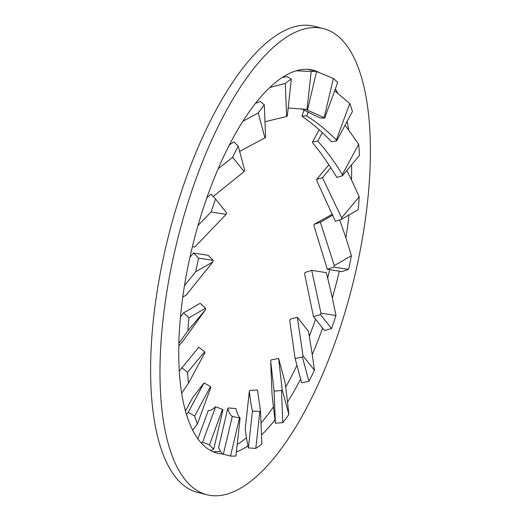 <?xml version="1.0" encoding="UTF-8"?>
<svg xmlns="http://www.w3.org/2000/svg" width="521" height="521" viewBox="0 0 521 521"><rect width="100%" height="100%" fill="white"/><g stroke="black" fill="none" stroke-linecap="round" stroke-linejoin="round"><path stroke-width="0.78" d="M336.605 140.944A158.299 59.557 104 0 0 336.319 140.025C327.188 130.641 317.335 122.63 306.745 115.988L301.965 115.955A158.299 59.557 -76 0 1 302.382 116.574C312.58 123.555 322.278 131.943 331.467 141.725L336.605 140.944L352.457 111.494A197.413 74.269 104 0 0 349.747 103.529L334.658 90.784M337.725 93.174A197.413 74.269 104 0 0 335.361 88.87M345.358 43.771A240.246 90.387 -76 0 1 343.886 315.967A240.246 90.387 -76 0 1 207.058 494.774A240.246 90.387 -76 0 1 185.014 479.567A240.246 90.387 -76 0 1 186.492 207.371A240.246 90.387 -76 0 1 323.32 28.564A240.246 90.387 -76 0 1 345.358 43.771M207.058 494.774L197.68 492.436A240.246 90.387 -76 0 1 175.642 477.229A240.246 90.387 -76 0 1 177.114 205.033A240.246 90.387 -76 0 1 313.942 26.226L323.32 28.564M301.19 108.733L319.901 117.896L324.609 118.104L337.667 82.611A197.413 74.269 104 0 0 333.388 78.463L319.64 72.725A197.413 74.269 104 0 0 312.952 70.127A197.413 74.269 104 0 0 307.761 69.332A197.413 74.269 104 0 0 296.221 70.778A197.413 74.269 104 0 0 282.428 77.375A197.413 74.269 104 0 0 269.767 87.508A197.413 74.269 104 0 0 255.401 103.451L260.135 101.4L264.31 104.864L265.612 137.01A158.299 59.557 104 0 0 264.935 137.883L239.614 151.416M282.428 77.375L287.123 76.685L291.324 79.12L287.286 116.033A158.299 59.557 104 0 0 286.615 116.483L264.994 121.738M307.761 69.332L316.605 71.455L307.611 109.521A158.299 59.557 104 0 0 307.019 109.495L288.172 107.951M255.401 103.451A197.413 74.269 104 0 0 242.864 121.289A197.413 74.269 104 0 0 229.338 145.02L233.896 141.855L238.201 146.16L244.72 170.393A158.299 59.557 104 0 0 244.102 171.611L213.2 196.469M324.609 118.104A158.299 59.557 104 0 0 324.14 117.609L305.638 109.293M342.434 175.805A158.299 59.557 104 0 0 342.349 174.555C334.97 162.344 326.771 151.181 317.751 141.08L312.528 142.018A158.299 59.557 -76 0 1 312.763 143.034C321.359 153.402 329.376 164.844 336.8 177.361L342.434 175.805L359.523 155.291A197.413 74.269 104 0 0 358.65 144.284L342.349 174.555M341.515 219.276A158.299 59.557 104 0 0 341.646 217.817L322.44 177.694L316.722 179.361A158.299 59.557 -76 0 1 316.742 180.676L335.374 221.314L341.515 219.276L358.174 209.702A197.413 74.269 104 0 0 359.216 196.73L341.646 217.817M333.948 267.097A158.299 59.557 104 0 0 334.28 265.58L320.356 222.226L314.13 224.323A158.299 59.557 -76 0 1 313.942 225.808L327.331 269.285L333.948 267.097L348.542 269.403A197.413 74.269 104 0 0 351.408 255.733L334.28 265.58M320.467 314.599A158.299 59.557 104 0 0 320.969 313.16L311.708 270.334L305.013 272.509A158.299 59.557 -76 0 1 304.629 274.02L313.453 316.566L320.467 314.599L331.571 328.549A197.413 74.269 104 0 0 335.973 315.524L320.969 313.16M302.401 357.119A158.299 59.557 104 0 0 303.02 355.902L297.335 317.302L290.262 319.197A158.299 59.557 -76 0 1 289.722 320.591L295.107 358.539L302.401 357.119L308.92 381.359A197.413 74.269 104 0 0 314.43 370.249L303.02 355.902M281.503 390.503A158.299 59.557 104 0 0 282.18 389.63L278.644 358.533L271.317 359.829A158.299 59.557 -76 0 1 270.673 360.955L274.079 391.089L281.503 390.503L282.805 422.648A197.413 74.269 104 0 0 288.888 414.547L282.18 389.63M259.836 411.479A158.299 59.557 104 0 0 260.507 411.03L257.465 389.988L250.034 390.411A158.299 59.557 -76 0 1 249.351 391.173C250.191 399.249 251.22 405.872 252.438 411.036L259.836 411.479L255.791 448.392A197.413 74.269 104 0 0 261.842 444.087L260.507 411.03M239.504 417.992A158.299 59.557 104 0 0 240.103 418.018C238.546 416.507 237.133 413.361 235.876 408.594L228.498 407.963A158.299 59.557 -76 0 1 227.84 408.282C228.914 412.567 230.399 415.283 232.294 416.422L239.504 417.992L230.516 456.057A197.413 74.269 104 0 0 235.948 455.979L240.103 418.018M197.869 438.819L208.25 410.6C210.106 410.848 212.561 409.552 215.622 406.725L222.513 409.408A158.299 59.557 104 0 0 222.975 409.903L213.734 449.05L210.738 450.613A197.413 74.269 104 0 0 217.42 453.211A197.413 74.269 104 0 0 222.61 454.006L230.516 456.057M185.45 411.004L192.496 397.914L204.05 382.896L210.51 386.569A158.299 59.557 104 0 0 210.803 387.487L197.374 423.983L192.646 430.164A197.413 74.269 104 0 0 201.445 443.215L202.571 442.205L209.449 444.901L222.513 409.408M229.338 145.02A197.413 74.269 104 0 0 218.143 168.817A197.413 74.269 104 0 0 206.778 198.006A197.413 74.269 104 0 0 198.032 225.424A197.413 74.269 104 0 0 189.944 257.224A197.413 74.269 104 0 0 184.493 285.586A197.413 74.269 104 0 0 180.468 316.879A197.413 74.269 104 0 0 178.853 343.404A197.413 74.269 104 0 0 179.289 371.121L198.722 347.253L204.688 351.708A158.299 59.557 104 0 0 204.766 352.958L188.472 383.235L181.66 393.225A197.413 74.269 104 0 0 186.511 414.657L188.211 412.326L194.665 416.018L210.51 386.569M180.468 316.879L183.496 312.874L200.142 303.307L205.6 308.237A158.299 59.557 104 0 0 205.469 309.695L184.043 339.685L178.794 345.99M206.778 198.006L210.972 194.112L215.551 198.963L226.648 212.913A158.299 59.557 104 0 0 226.147 214.352L194.776 247.045L192.392 246.667M264.31 104.864A197.413 74.269 104 0 0 258.234 112.966L264.935 137.883M291.324 79.12A197.413 74.269 104 0 0 285.274 83.425L286.615 116.483M316.605 71.455A197.413 74.269 104 0 0 311.174 71.54L307.019 109.495M238.201 146.16A197.413 74.269 104 0 0 232.685 157.264L244.102 171.611M333.388 78.463L324.14 117.609M349.747 103.529L336.319 140.025M209.449 444.901A197.413 74.269 104 0 0 213.734 449.05M194.665 416.018A197.413 74.269 104 0 0 197.374 423.983M181.64 367.761L187.599 372.222L204.688 351.708M187.599 372.222A197.413 74.269 104 0 0 188.472 383.235M183.496 312.874L188.947 317.817L205.6 308.237M188.947 317.817A197.413 74.269 104 0 0 187.899 330.789L205.469 309.695M215.551 198.963A197.413 74.269 104 0 0 211.142 211.988L226.147 214.352M258.234 112.966L242.864 121.289M285.274 83.425L269.767 87.508M311.174 71.54L296.221 70.778M232.685 157.264L218.143 168.817M358.65 144.284L348.712 130.113A197.413 74.269 104 0 0 347.116 121.413M359.216 196.73L351.525 179.934A197.413 74.269 104 0 0 351.59 164.812M327.331 269.285L341.913 271.584L348.542 269.403M351.408 255.733L345.885 237.752A197.413 74.269 104 0 0 349.031 214.952M313.453 316.566L324.55 330.509L331.571 328.549M335.973 315.524L332.346 297.914A197.413 74.269 104 0 0 339.288 271.167M295.107 358.539L301.626 382.766L308.92 381.359M314.43 370.249L312.229 354.521A197.413 74.269 104 0 0 322.616 328.087M261.477 435.002A197.413 74.269 104 0 0 274.971 419.887L275.388 423.221L282.805 422.648M288.888 414.547L287.514 402.049A197.413 74.269 104 0 0 300.637 379.093M236.404 451.824A197.413 74.269 104 0 0 247.95 445.963L248.4 447.936L255.791 448.392M201.445 443.215A197.413 74.269 104 0 0 210.738 450.613M186.511 414.657A197.413 74.269 104 0 0 192.646 430.164M179.289 371.121A197.413 74.269 104 0 0 181.66 393.225M187.899 330.789L178.853 343.404M211.142 211.988L198.032 225.424M304.173 109.964L301.965 115.955M319.152 129.716L312.528 142.018M328.881 164.76L316.722 179.361M332.483 214.177L314.13 224.323M260.995 423.163A197.413 74.269 -76 0 0 273.434 406.842L272.014 394.013L270.673 360.955M237.205 444.498A197.413 74.269 -76 0 0 246.413 437.783L245.196 429.128L249.351 391.173M212.835 451.642A197.413 74.269 -76 0 0 220.318 451.264L218.599 447.422L227.84 408.282M311.708 270.334L326.289 272.639L327.676 278.09A197.413 74.269 -76 0 0 329.721 269.657M297.335 317.302L308.425 331.245L309.311 336.338A197.413 74.269 -76 0 0 315.537 319.184M278.644 358.533L285.156 382.759L285.703 387.051A197.413 74.269 -76 0 0 296.931 365.306M189.944 257.224L193.604 253.037L208.192 255.336L213.174 260.415A158.299 59.557 104 0 0 212.835 261.933L186.121 295.153L182.767 297.081M193.604 253.037L198.579 258.11L213.174 260.415M198.579 258.11A197.413 74.269 104 0 0 195.714 271.78L212.835 261.933M195.714 271.78L184.493 285.586M188.211 412.326L204.05 382.896M202.571 442.205L215.622 406.725M223.307 454.475L232.294 416.422M220.318 451.264L222.61 454.006M248.4 447.936L252.438 411.036M246.413 437.783L247.95 445.963M275.388 423.221L274.079 391.089M273.434 406.842L274.971 419.887M287.514 402.049L285.703 387.051M312.229 354.521L309.311 336.338M332.346 297.914L327.676 278.09M332.841 215.056L320.356 222.226M345.885 237.752L339.705 219.875M330.789 167.664L322.44 177.694M351.525 179.934L346.804 170.549M322.317 132.601L317.751 141.08M348.712 130.113L345.026 125.294M308.282 111.8L306.745 115.988M319.64 72.725L316.56 71.638M311.604 70.029L310.054 69.56"/></g></svg>
